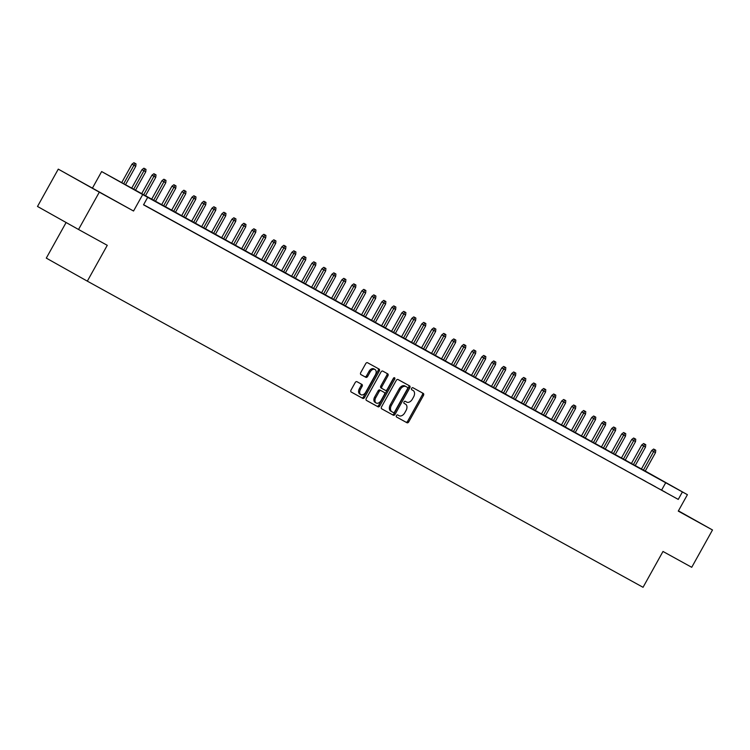 <?xml version="1.0" encoding="UTF-8"?>
<svg xmlns="http://www.w3.org/2000/svg" width="750" height="750" viewBox="0 0 750 750"><rect width="100%" height="100%" fill="white"/><g stroke="black" fill="none" stroke-linecap="round" stroke-linejoin="round"><path stroke-width="1.12" d="M396.441 415.603A1.172 0.787 119.3 0 0 396.562 417.009L406.988 422.756A1.678 1.116 119.3 0 0 408.778 421.828L423.459 395.447A1.678 1.116 119.3 0 0 423.3 393.45A1.678 1.116 119.3 0 0 423.3 393.441L412.875 387.703A1.172 0.787 119.3 0 0 411.731 389.747L413.081 390.497A5.362 3.581 119.3 0 1 413.1 390.506A5.362 3.581 119.3 0 1 413.606 396.909L412.387 399.113A5.362 3.581 119.3 0 1 406.641 402.075L405.291 401.325A1.172 0.787 119.3 0 0 404.147 403.378L405.497 404.128A5.362 3.581 119.3 0 0 405.497 404.128A5.362 3.581 119.3 0 1 406.022 410.541L404.803 412.744A5.362 3.581 119.3 0 1 399.056 415.697L397.706 414.956A1.172 0.787 119.3 0 0 396.441 415.603M100.434 192.656L80.138 181.322L100.434 192.656M678.337 510.994L690.637 517.781L678.384 510.909M356.962 381.694A1.678 1.116 119.3 0 0 355.162 382.622L351.047 390.019A1.678 1.116 119.3 0 0 351.206 392.025L362.784 398.4A1.678 1.116 119.3 0 0 364.584 397.481L379.266 371.1A1.678 1.116 119.3 0 0 379.106 369.094A1.678 1.116 119.3 0 0 379.097 369.094L367.528 362.719A1.678 1.116 119.3 0 0 365.728 363.637L360.75 372.581A1.678 1.116 119.3 0 0 360.909 374.587A1.678 1.116 119.3 0 0 360.919 374.587L365.869 377.316A1.678 1.116 119.3 0 0 367.669 376.388L370.134 371.953A4.491 3 119.3 0 1 374.953 369.488A4.491 3 119.3 0 1 375.384 374.85L365.719 392.213A4.491 3 119.3 0 1 360.9 394.678A4.491 3 119.3 0 1 360.469 389.325L362.081 386.428A1.678 1.116 119.3 0 0 361.922 384.422L356.962 381.694M78.534 229.481L37.5 206.456L58.275 169.134L99.309 192.159L78.534 229.481L107.269 245.316L87.328 281.147L643.05 587.297L662.991 551.466L691.725 567.3L712.5 529.978L678.272 511.116L687.413 494.691L682.406 491.944L678.253 499.406L143.531 204.816L147.684 197.344L101.644 171.562L645.234 471.075M99.309 192.159L133.547 211.022L142.688 194.597M381.553 406.828A1.678 1.116 119.3 0 0 381.713 408.834A1.678 1.116 119.3 0 0 381.722 408.834L393.3 415.209A1.678 1.116 119.3 0 0 395.1 414.291L409.781 387.909A1.678 1.116 119.3 0 0 409.622 385.903A1.678 1.116 119.3 0 0 409.613 385.903L398.034 379.528A1.678 1.116 119.3 0 0 396.234 380.447L381.553 406.828M366.366 400.359L378.047 406.809L366.469 400.434A1.678 1.116 119.3 0 1 366.459 400.425L366.469 400.434M386.728 373.294A1.678 1.116 119.3 0 1 386.794 375.234L387.9 375.853A1.678 1.116 119.3 0 0 387.741 373.856A1.678 1.116 119.3 0 0 387.731 373.847L382.781 371.119A1.678 1.116 119.3 0 0 380.981 372.047L366.3 398.428A1.678 1.116 119.3 0 0 366.459 400.425M387.9 375.853L381.947 386.55A1.678 1.116 119.3 0 0 382.106 388.556L385.397 390.366A1.678 1.116 119.3 0 0 387.197 389.447L393.394 378.309A1.172 0.787 119.3 0 1 394.762 379.069L379.838 405.881A1.678 1.116 119.3 0 1 378.047 406.809M712.5 529.978L678.413 510.844M659.719 489.113L665.719 492.413L659.719 489.113M649.725 483.6L655.725 486.909L649.725 483.6M639.731 478.097L645.731 481.406L639.731 478.097M629.738 472.594L635.728 475.894L629.738 472.594M619.744 467.081L625.734 470.391L619.744 467.081M609.75 461.578L615.741 464.878L609.75 461.578M599.747 456.075L605.747 459.375L599.747 456.075M589.753 450.562L595.753 453.872L589.753 450.562M579.759 445.059L585.759 448.359L579.759 445.059M569.766 439.556L575.766 442.856L569.766 439.556M559.772 434.044L565.772 437.353L559.772 434.044M549.778 428.541L555.769 431.841L549.778 428.541M539.784 423.038L545.775 426.337L539.784 423.038M529.791 417.525L535.781 420.834L529.791 417.525M519.788 412.022L525.788 415.322L519.788 412.022M509.794 406.519L515.794 409.819L509.794 406.519M499.8 401.006L505.8 404.316L499.8 401.006M489.806 395.503L495.806 398.803L489.806 395.503M479.812 390L485.813 393.3L479.812 390M469.819 384.488L475.809 387.797L469.819 384.488M459.825 378.984L465.816 382.284L459.825 378.984M449.831 373.472L455.822 376.781L449.831 373.472M439.828 367.969L445.828 371.278L439.828 367.969M429.834 362.466L435.834 365.766L429.834 362.466M419.841 356.953L425.841 360.262L419.841 356.953M409.847 351.45L415.847 354.759L409.847 351.45M399.853 345.947L405.853 349.247L399.853 345.947M389.859 340.434L395.85 343.744L389.859 340.434M379.866 334.931L385.856 338.231L379.866 334.931M369.872 329.428L375.863 332.728L369.872 329.428M359.869 323.916L365.869 327.225L359.869 323.916M349.875 318.412L355.875 321.713L349.875 318.412M339.881 312.909L345.881 316.209L339.881 312.909M329.887 307.397L335.887 310.706L329.887 307.397M319.894 301.894L325.894 305.194L319.894 301.894M309.9 296.391L315.891 299.691L309.9 296.391M299.906 290.878L305.897 294.188L299.906 290.878M289.903 285.375L295.903 288.675L289.903 285.375M279.909 279.872L285.909 283.172L279.909 279.872M269.916 274.359L275.916 277.669L269.916 274.359M259.922 268.856L265.922 272.156L259.922 268.856M249.928 263.353L255.928 266.653L249.928 263.353M239.934 257.841L245.934 261.15L239.934 257.841M229.941 252.338L235.931 255.638L229.941 252.338M219.947 246.834L225.938 250.134L219.947 246.834M209.944 241.322L215.944 244.631L209.944 241.322M199.95 235.819L205.95 239.119L199.95 235.819M189.956 230.306L195.956 233.616L189.956 230.306M179.963 224.803L185.963 228.112L179.963 224.803M169.969 219.3L175.969 222.6L169.969 219.3M159.975 213.787L165.975 217.097L159.975 213.787M149.981 208.284L155.972 211.584L149.981 208.284M678.253 499.406L143.597 204.684M143.569 204.731L145.978 206.081L143.559 204.75M66.112 222.506L46.294 258.113L87.328 281.147M133.547 211.022L58.275 169.134M92.503 187.988L101.644 171.562M645.253 471.047L687.413 494.691M682.406 491.944L147.684 197.344M661.622 490.069L665.775 482.606M412.003 389.887A5.362 3.581 119.3 0 0 411.984 389.878A5.362 3.581 119.3 0 0 411.975 389.869L413.081 390.497M411.647 389.691L413.1 390.506M396.478 416.953L405.872 422.128A1.678 1.116 119.3 0 0 407.672 421.2L422.353 394.828A1.678 1.116 119.3 0 0 422.288 392.887M381.619 408.769L392.194 414.591A1.678 1.116 119.3 0 0 393.984 413.663L408.666 387.291A1.678 1.116 119.3 0 0 408.609 385.35M393.366 412.566A1.172 0.787 119.3 0 0 394.622 411.919L407.503 388.762A1.172 0.787 119.3 0 0 407.391 387.366A1.172 0.787 119.3 0 0 407.391 387.356L405.966 386.578A5.362 3.581 119.3 0 0 400.219 389.541L391.406 405.366A5.362 3.581 119.3 0 0 391.922 411.769A5.362 3.581 119.3 0 0 391.941 411.778L393.366 412.566M406.284 386.737L404.859 385.95A5.362 3.581 119.3 0 0 399.113 388.912L400.219 389.541M390.816 411.15L390.834 411.159A5.362 3.581 119.3 0 1 390.816 411.15A5.362 3.581 119.3 0 1 390.3 404.738L399.113 388.912M386.794 375.234L380.841 385.931A1.678 1.116 119.3 0 0 381 387.938L382.097 388.556M376.931 406.181A1.678 1.116 119.3 0 0 378.731 405.262L393.656 378.441A1.172 0.787 119.3 0 0 393.863 377.775M375.769 397.65A4.491 3 119.3 0 0 376.191 403.012A4.491 3 119.3 0 0 381.019 400.547L384.422 394.425A1.678 1.116 119.3 0 0 384.262 392.428A1.678 1.116 119.3 0 0 384.253 392.419L380.972 390.609A1.678 1.116 119.3 0 0 379.172 391.537L375.769 397.65L374.653 397.031A4.491 3 119.3 0 0 375.084 402.394L376.191 403.012M383.156 391.809A1.678 1.116 119.3 0 0 383.147 391.8L384.253 392.419M374.653 397.031L378.066 390.909A1.678 1.116 119.3 0 1 379.856 389.991L384.262 392.428M360.9 394.678L359.794 394.059A4.491 3 119.3 0 1 359.363 388.697L360.975 385.809A1.678 1.116 119.3 0 0 360.909 383.869M374.953 369.488L373.847 368.869A4.491 3 119.3 0 0 369.028 371.334L370.134 371.953M360.816 374.522L364.762 376.697A1.678 1.116 119.3 0 0 366.562 375.769L369.028 371.334M351.112 391.959L361.678 397.781A1.678 1.116 119.3 0 0 363.478 396.853L378.159 370.481A1.678 1.116 119.3 0 0 378.094 368.541M655.744 450.206L653.634 449.034L655.744 450.206L655.509 452.616L651.712 450.506L641.372 469.078M654.741 449.653L643.378 470.184M655.509 452.616L645.178 471.178M651.712 450.506L653.634 449.034M645.75 444.694L643.641 443.522L645.75 444.694L645.516 447.113L641.719 444.994L631.378 463.575M644.747 444.15L633.384 464.681M645.516 447.113L635.184 465.666M641.719 444.994L643.641 443.522M635.756 439.191L633.647 438.019L635.756 439.191L635.522 441.6L631.725 439.491L621.384 458.072M634.753 438.637L623.391 459.169M635.522 441.6L625.191 460.162M631.725 439.491L633.647 438.019M625.763 433.688L623.653 432.516L625.763 433.688L625.519 436.097L621.731 433.988L611.391 452.559M624.759 433.134L613.397 453.666M625.519 436.097L615.188 454.659M621.731 433.988L623.653 432.516M615.769 428.175L613.659 427.003L615.769 428.175L615.525 430.584L611.728 428.475L601.397 447.056M614.766 427.631L603.394 448.163M615.525 430.584L605.194 449.147M611.728 428.475L613.659 427.003M605.766 422.672L603.666 421.5L605.766 422.672L605.531 425.081L601.734 422.972L591.394 441.544M604.772 422.119L593.4 442.65M605.531 425.081L595.2 443.644M601.734 422.972L603.666 421.5M595.772 417.169L593.663 415.997L595.772 417.169L595.538 419.578L591.741 417.469L581.4 436.041M594.778 416.616L583.406 437.147M595.538 419.578L585.206 438.141M591.741 417.469L593.663 415.997M585.778 411.656L583.669 410.484L585.778 411.656L585.544 414.066L581.747 411.956L571.406 430.538M584.784 411.112L573.413 431.644M585.544 414.066L575.212 432.628M581.747 411.956L583.669 410.484M575.784 406.153L573.675 404.981L575.784 406.153L575.55 408.562L571.753 406.453L561.413 425.025M574.781 405.6L563.419 426.131M575.55 408.562L565.219 427.125M571.753 406.453L573.675 404.981M565.791 400.65L563.681 399.478L565.791 400.65L565.556 403.059L561.759 400.941L551.419 419.522M564.788 400.097L553.425 420.628M565.556 403.059L555.225 421.622M561.759 400.941L563.681 399.478M555.797 395.138L553.688 393.966L555.797 395.138L555.562 397.547L551.766 395.438L541.425 414.019M554.794 394.594L543.431 415.125M555.562 397.547L545.231 416.109M551.766 395.438L553.688 393.966M545.803 389.634L543.694 388.463L545.803 389.634L545.559 392.044L541.772 389.934L531.431 408.506M544.8 389.081L533.428 409.613M545.559 392.044L535.228 410.606M541.772 389.934L543.694 388.463M535.809 384.131L533.7 382.95L535.809 384.131L535.566 386.541L531.769 384.422L521.428 403.003M534.806 383.578L523.434 404.109M535.566 386.541L525.234 405.103M531.769 384.422L533.7 382.95M525.806 378.619L523.706 377.447L525.806 378.619L525.572 381.028L521.775 378.919L511.434 397.5M524.812 378.075L513.441 398.606M525.572 381.028L515.241 399.591M521.775 378.919L523.706 377.447M515.812 373.116L513.703 371.944L515.812 373.116L515.578 375.525L511.781 373.416L501.441 391.988M514.819 372.562L503.447 393.094M515.578 375.525L505.247 394.088M511.781 373.416L513.703 371.944M505.819 367.613L503.709 366.431L505.819 367.613L505.584 370.022L501.788 367.903L491.447 386.484M504.825 367.059L493.453 387.591M505.584 370.022L495.253 388.584M501.788 367.903L503.709 366.431M495.825 362.1L493.716 360.928L495.825 362.1L495.591 364.509L491.794 362.4L481.453 380.981M494.822 361.547L483.459 382.078M495.591 364.509L485.259 383.072M491.794 362.4L493.716 360.928M485.831 356.597L483.722 355.425L485.831 356.597L485.597 359.006L481.8 356.897L471.459 375.469M484.828 356.044L473.466 376.575M485.597 359.006L475.266 377.569M481.8 356.897L483.722 355.425M475.837 351.094L473.728 349.913L475.837 351.094L475.603 353.503L471.806 351.384L461.466 369.966M474.834 350.541L463.472 371.072M475.603 353.503L465.272 372.066M471.806 351.384L473.728 349.913M465.844 345.581L463.734 344.409L465.844 345.581L465.6 347.991L461.812 345.881L451.472 364.462M464.841 345.028L453.469 365.559M465.6 347.991L455.269 366.553M461.812 345.881L463.734 344.409M455.85 340.078L453.741 338.906L455.85 340.078L455.606 342.488L451.809 340.378L441.469 358.95M454.847 339.525L443.475 360.056M455.606 342.488L445.275 361.05M451.809 340.378L453.741 338.906M445.847 334.566L443.747 333.394L445.847 334.566L445.613 336.984L441.816 334.866L431.475 353.447M444.853 334.022L433.481 354.553M445.613 336.984L435.281 355.538M441.816 334.866L443.747 333.394M435.853 329.062L433.744 327.891L435.853 329.062L435.619 331.472L431.822 329.363L421.481 347.944M434.859 328.509L423.488 349.041M435.619 331.472L425.287 350.034M431.822 329.363L433.744 327.891M425.859 323.559L423.75 322.387L425.859 323.559L425.625 325.969L421.828 323.859L411.488 342.431M424.866 323.006L413.494 343.538M425.625 325.969L415.294 344.531M421.828 323.859L423.75 322.387M415.866 318.047L413.756 316.875L415.866 318.047L415.631 320.466L411.834 318.347L401.494 336.928M414.862 317.503L403.5 338.034M415.631 320.466L405.3 339.019M411.834 318.347L413.756 316.875M405.872 312.544L403.762 311.372L405.872 312.544L405.637 314.953L401.841 312.844L391.5 331.425M404.869 311.991L393.506 332.522M405.637 314.953L395.306 333.516M401.841 312.844L403.762 311.372M395.878 307.041L393.769 305.869L395.878 307.041L395.644 309.45L391.847 307.341L381.506 325.912M394.875 306.488L383.512 327.019M395.644 309.45L385.312 328.012M391.847 307.341L393.769 305.869M385.884 301.528L383.775 300.356L385.884 301.528L385.641 303.938L381.853 301.828L371.512 320.409M384.881 300.984L373.509 321.516M385.641 303.938L375.309 322.5M381.853 301.828L383.775 300.356M375.891 296.025L373.781 294.853L375.891 296.025L375.647 298.434L371.85 296.325L361.509 314.897M374.887 295.472L363.516 316.003M375.647 298.434L365.316 316.997M371.85 296.325L373.781 294.853M365.887 290.522L363.778 289.35L365.887 290.522L365.653 292.931L361.856 290.822L351.516 309.394M364.894 289.969L353.522 310.5M365.653 292.931L355.322 311.494M361.856 290.822L363.778 289.35M355.894 285.009L353.784 283.837L355.894 285.009L355.659 287.419L351.863 285.309L341.522 303.891M354.9 284.466L343.528 304.997M355.659 287.419L345.328 305.981M351.863 285.309L353.784 283.837M345.9 279.506L343.791 278.334L345.9 279.506L345.666 281.916L341.869 279.806L331.528 298.378M344.906 278.953L333.534 299.484M345.666 281.916L335.334 300.478M341.869 279.806L343.791 278.334M335.906 274.003L333.797 272.831L335.906 274.003L335.672 276.412L331.875 274.303L321.534 292.875M334.903 273.45L323.541 293.981M335.672 276.412L325.341 294.975M331.875 274.303L333.797 272.831M325.912 268.491L323.803 267.319L325.912 268.491L325.678 270.9L321.881 268.791L311.541 287.372M324.909 267.947L313.547 288.478M325.678 270.9L315.347 289.462M321.881 268.791L323.803 267.319M315.919 262.987L313.809 261.816L315.919 262.987L315.684 265.397L311.887 263.287L301.547 281.859M314.916 262.434L303.553 282.966M315.684 265.397L305.353 283.959M311.887 263.287L313.809 261.816M305.925 257.484L303.816 256.303L305.925 257.484L305.681 259.894L301.894 257.775L291.553 276.356M304.922 256.931L293.55 277.462M305.681 259.894L295.35 278.456M301.894 257.775L303.816 256.303M295.931 251.972L293.822 250.8L295.931 251.972L295.688 254.381L291.891 252.272L281.55 270.853M294.928 251.428L283.556 271.959M295.688 254.381L285.356 272.944M291.891 252.272L293.822 250.8M285.928 246.469L283.819 245.297L285.928 246.469L285.694 248.878L281.897 246.769L271.556 265.341M284.934 245.916L273.562 266.447M285.694 248.878L275.363 267.441M281.897 246.769L283.819 245.297M275.934 240.966L273.825 239.784L275.934 240.966L275.7 243.375L271.903 241.256L261.562 259.838M274.941 240.412L263.569 260.944M275.7 243.375L265.369 261.938M271.903 241.256L273.825 239.784M265.941 235.453L263.831 234.281L265.941 235.453L265.706 237.863L261.909 235.753L251.569 254.334M264.947 234.9L253.575 255.441M265.706 237.863L255.375 256.425M261.909 235.753L263.831 234.281M255.947 229.95L253.837 228.778L255.947 229.95L255.712 232.359L251.916 230.25L241.575 248.822M254.944 229.397L243.581 249.928M255.712 232.359L245.381 250.922M251.916 230.25L253.837 228.778M245.953 224.447L243.844 223.266L245.953 224.447L245.719 226.856L241.922 224.738L231.581 243.319M244.95 223.894L233.588 244.425M245.719 226.856L235.388 245.419M241.922 224.738L243.844 223.266M235.959 218.934L233.85 217.762L235.959 218.934L235.725 221.344L231.928 219.234L221.588 237.816M234.956 218.381L223.594 238.912M235.725 221.344L225.384 239.906M231.928 219.234L233.85 217.762M225.966 213.431L223.856 212.259L225.966 213.431L225.722 215.841L221.934 213.731L211.594 232.303M224.963 212.878L213.591 233.409M225.722 215.841L215.391 234.403M221.934 213.731L223.856 212.259M215.972 207.919L213.863 206.747L215.972 207.919L215.728 210.338L211.931 208.219L201.591 226.8M214.969 207.375L203.597 227.906M215.728 210.338L205.397 228.891M211.931 208.219L213.863 206.747M205.969 202.416L203.859 201.244L205.969 202.416L205.734 204.825L201.938 202.716L191.597 221.297M204.975 201.862L193.603 222.394M205.734 204.825L195.403 223.387M201.938 202.716L203.859 201.244M195.975 196.912L193.866 195.741L195.975 196.912L195.741 199.322L191.944 197.213L181.603 215.784M194.981 196.359L183.609 216.891M195.741 199.322L185.409 217.884M191.944 197.213L193.866 195.741M185.981 191.4L183.872 190.228L185.981 191.4L185.747 193.819L181.95 191.7L171.609 210.281M184.987 190.856L173.616 211.387M185.747 193.819L175.416 212.372M181.95 191.7L183.872 190.228M175.988 185.897L173.878 184.725L175.988 185.897L175.753 188.306L171.956 186.197L161.616 204.778M174.984 185.344L163.622 205.875M175.753 188.306L165.422 206.869M171.956 186.197L173.878 184.725M165.994 180.394L163.884 179.222L165.994 180.394L165.759 182.803L161.962 180.694L151.622 199.266M164.991 179.841L153.628 200.372M165.759 182.803L155.428 201.366M161.962 180.694L163.884 179.222M156 174.881L153.891 173.709L156 174.881L155.766 177.291L151.969 175.181L141.628 193.763M154.997 174.338L143.634 194.869M155.766 177.291L145.425 195.853M151.969 175.181L153.891 173.709M146.006 169.378L143.897 168.206L146.006 169.378L145.762 171.788L141.975 169.678L131.634 188.259M145.003 168.825L133.631 189.356M145.762 171.788L135.431 190.35M141.975 169.678L143.897 168.206M136.013 163.875L133.903 162.703L136.013 163.875L135.769 166.284L131.972 164.175L121.641 182.737M135.009 163.322L123.637 183.853M135.769 166.284L125.438 184.847M131.972 164.175L133.903 162.703M422.353 394.828L423.459 395.447M407.672 421.2L408.778 421.828M405.872 422.128L406.988 422.756M408.666 387.291L409.781 387.909M393.984 413.663L395.1 414.291M392.194 414.591L393.3 415.209M404.859 385.95L405.966 386.578M390.3 404.738L391.406 405.366M380.841 385.931L381.947 386.55M393.656 378.441L394.762 379.069M378.731 405.262L379.838 405.881M379.856 389.991L380.972 390.609M378.066 390.909L379.172 391.537M360.975 385.809L362.081 386.428M359.363 388.697L360.469 389.325M366.562 375.769L367.669 376.388M364.762 376.697L365.869 377.316M378.159 370.481L379.266 371.1M363.478 396.853L364.584 397.481M361.678 397.781L362.784 398.4M381 387.938L382.106 388.556"/></g></svg>
